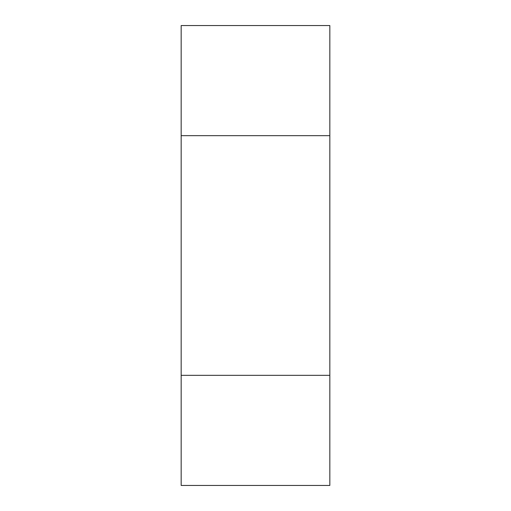 <?xml version="1.0" encoding="UTF-8"?>
<svg xmlns="http://www.w3.org/2000/svg" width="511" height="511" viewBox="0 0 511 511"><rect width="100%" height="100%" fill="white"/><g stroke="black" fill="none" stroke-linecap="round" stroke-linejoin="round"><path stroke-width="0.77" d="M181.169 375.33L181.169 25.55L329.831 25.55L329.831 485.45L181.169 485.45L181.169 375.33L329.831 375.33M181.169 135.671L329.831 135.671"/></g></svg>
